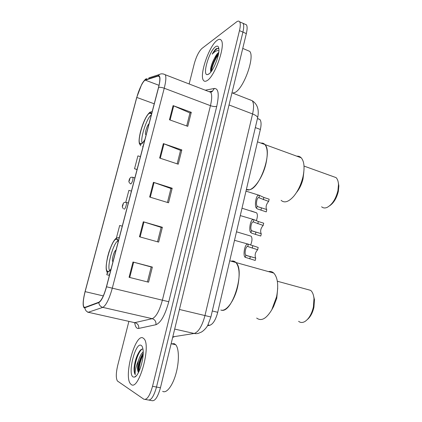 <?xml version="1.0" encoding="UTF-8"?>
<svg xmlns="http://www.w3.org/2000/svg" width="422" height="422" viewBox="0 0 422 422"><rect width="100%" height="100%" fill="white"/><g stroke="black" fill="none" stroke-linecap="round" stroke-linejoin="round"><path stroke-width="0.63" d="M258.153 118.735L259.963 119.563C261.271 121.394 261.408 124.696 260.369 129.464L217.72 312.301C215.705 319.855 213.041 324.191 209.723 325.315L207.55 325.7M149.235 400.156L151.646 400.583C154.821 401.591 157.754 397.324 160.45 387.771L246.337 33.602C247.329 29.313 247.371 26.391 246.453 24.829L244.813 24.107M145.3 399.46L147.753 399.892C150.881 400.895 153.798 396.611 156.499 387.037L242.914 32.114C243.916 27.82 243.969 24.893 243.067 23.337L241.453 22.624M131.237 384.521C138.632 391.078 151.282 346.172 144.134 338.903L142.873 337.885C135.103 333.733 123.556 376.107 130.445 383.777L131.237 384.521C138.632 391.078 151.282 346.172 144.134 338.903L142.873 337.885C135.103 333.733 123.556 376.107 130.445 383.777L131.237 384.521M207.06 80.623C214.687 76.751 225.786 45.471 221.281 40.317C220.347 38.961 218.955 38.972 217.114 40.338C209.138 45.787 199.131 75.153 203.43 80.317C204.243 81.515 205.456 81.615 207.06 80.623C214.687 76.751 225.786 45.471 221.281 40.317C220.347 38.961 218.955 38.972 217.114 40.338C209.138 45.787 199.131 75.153 203.43 80.317C204.243 81.515 205.456 81.615 207.06 80.623M84.395 307.58L83.788 306.984C82.791 304.278 83.24 299.161 85.133 291.634L136.802 97.435C138.87 89.469 143.163 80.649 145.305 80.143L158.166 76.076L159.426 76.704C160.16 78.508 159.848 82.105 158.493 87.496L106.428 286.765C103.97 295.484 101.459 300.633 98.901 302.199L84.395 307.58M84.294 307.96L98.811 302.606C101.433 301.002 104.007 295.732 106.529 286.786L158.619 87.401C160.518 79.452 160.402 75.554 158.282 75.702L145.411 79.79C144.382 80.18 143.105 81.794 141.592 84.643L136.702 97.514L85.054 291.618C82.796 300.844 82.543 306.288 84.294 307.96M147.753 399.892C150.881 400.895 153.798 396.611 156.499 387.037L242.914 32.114C243.916 27.82 243.969 24.893 243.067 23.337L246.453 24.829M128.842 321.553L117.706 365.431C115.955 372.985 115.855 378.17 117.395 380.982L143.833 399.201C146.925 400.198 149.821 395.894 152.537 386.299L239.474 30.621C240.487 26.317 240.551 23.389 239.664 21.838C238.984 20.836 237.945 20.863 236.547 21.912L201.943 48.451C198.889 51.368 196.341 56.437 194.294 63.664L189.14 83.967M173.094 105.616L191.287 112.315L187.764 126.336L169.465 119.779L173.094 105.616L173.711 105.864L170.092 120.001M143.306 221.777L162.38 227.279L158.651 242.112L139.46 236.774L143.306 221.777L143.96 221.972L140.12 236.958M132.988 262.009L152.368 267.079L148.565 282.202L129.069 277.301L132.988 262.009L133.653 262.189L129.739 277.47M163.356 143.601L181.835 149.921L178.242 164.2L159.653 158.034L163.356 143.601L163.984 143.833L160.291 158.245M153.429 182.315L172.197 188.233L168.536 202.787L149.652 197.027L153.429 182.315L154.067 182.531L150.301 197.222M122.264 226.16L119.679 225.485L116.345 238.193M106.777 274.738L109.398 275.392L106.777 274.738L107.346 272.565M140.436 156.604L137.91 155.882L134.539 168.753L137.05 169.554M131.427 191.087L128.874 190.385L125.772 202.222M172.197 188.233L170.931 188.587M167.439 202.454L170.942 188.523L154.067 182.531M181.835 149.921L180.526 150.469M177.161 163.841L180.547 150.39L163.984 143.833M152.368 267.079L151.187 267.01M147.431 281.917L151.192 266.989L133.653 262.189M162.38 227.279L161.151 227.426M157.533 241.801L161.162 227.384L143.96 221.972M191.287 112.315L189.942 113.059M186.698 125.951L189.969 112.964L173.711 105.864M134.539 168.753L137.076 169.465M162.655 391.336C166.468 393.747 172.593 385.861 175.948 373.734C179.35 361.638 179.123 348.466 175.7 344.727L174.191 343.64L171.554 343.835M142.942 349.094C142.024 348.888 141.006 349.437 139.898 350.745C136.76 355.197 134.813 360.995 134.064 368.137C133.996 371.307 134.391 373.481 135.262 374.662L135.272 374.673C134.782 371.476 135.852 366.707 138.485 360.367C137.171 366.18 137.161 370.242 138.453 372.547M138.485 360.367C139.793 356.337 141.359 353.515 143.179 351.901M138.5 372.457L138.078 368.322C138.606 362.519 140.304 357.503 143.179 353.277M133.12 376.978L134.523 377.104C138.854 376.271 144.498 357.761 142.984 349.369C142.641 347.1 141.987 345.739 141.022 345.296C135.393 342.078 127.338 374.108 133.12 376.978M135.272 374.673L135.262 374.662C132.698 371.276 136.886 352.924 142.04 349.121M139.033 371.355C139.112 366.001 140.473 360.467 143.116 354.76M134.064 368.137C134.792 361.538 136.675 355.815 139.714 350.977M138.511 372.431L138.516 369.767C138.943 364.033 140.5 358.605 143.174 353.488M232.675 260.981L231.156 261.192C232.986 260.675 234.579 261.123 235.94 262.526L232.675 260.981M220.833 310.049L221.239 310.149C232.105 313.915 245.483 270.581 235.94 262.526C239.448 266.984 240.034 274.986 237.691 286.538C234.59 300.664 226.166 312.09 220.833 310.049M118.139 241.943L117.596 239.918L116.425 239.153C111.93 238.836 103.759 266.176 106.956 270.871L107.921 271.626C108.797 271.684 109.862 270.745 111.118 268.809M109.593 270.544C106.719 266.403 113.476 242.508 117.954 240.893M115.976 250.225C114.373 250.162 111.513 259.783 112.658 261.397L112.985 261.666M256.671 318.061C261.302 321.538 266.34 318.774 271.789 309.774L276.574 296.777C278.71 285.483 277.776 277.586 273.767 273.081C272.232 271.652 270.465 271.161 268.476 271.604M271.789 309.774L273.62 306.477L276.753 298.285L277.708 288.157M298.618 321.321C300.48 322.819 302.621 322.856 305.043 321.437C308.973 318.742 311.763 313.915 313.409 306.952L313.989 298.554C313.609 294.725 312.507 291.998 310.676 290.368L306.567 289.239M307.316 319.565C310.444 316.917 312.655 312.802 313.942 307.211L314.459 299.694L313.356 295.031M232.68 93.077L234.917 92.481C243.541 88.878 255.11 56.965 249.718 51.363L247.086 50.25M218.744 52.423L218.496 52.581C217.256 53.51 215.974 55.303 214.656 57.956L218.628 53.23M218.86 48.688L216.449 48.572C215.114 49.58 213.711 51.431 212.234 54.132C214.133 52.043 215.885 50.872 217.494 50.619L218.897 50.835M208.69 74.108C212.994 71.729 219.577 55.736 218.897 49.137C218.628 46.177 217.499 45.381 215.515 46.747C209.09 50.967 201.922 75.881 207.513 74.594L208.69 74.108M214.656 57.956C212.461 61.918 211.116 65.61 210.61 69.018L210.763 72.03M212.234 54.132C214.608 50.503 216.676 48.567 218.427 48.335M211.406 71.271C212.282 65.785 214.608 60.235 218.374 54.628M210.694 71.861L210.789 70.87C211.849 64.751 214.46 58.874 218.622 53.256M246.379 189.436L249.233 189.773C259.773 188.982 272.802 151.698 264.937 144.561C263.866 143.348 262.547 142.868 260.986 143.121C262.547 142.868 263.866 143.348 264.937 144.561C267.569 148.017 267.928 154.273 266.018 163.319C262.653 178.902 251.718 192.981 246.379 189.436M151.509 114.225L151.282 113.634L149.388 113.27C144.651 115.85 137.092 139.397 139.724 143.311L141.396 143.791C142.404 143.237 143.58 141.787 144.915 139.455M142.246 143.153C139.787 139.392 146.819 117.495 151.308 114.984M148.977 123.904C147.299 124.843 144.651 133.115 145.595 134.47L146.17 134.655M281.126 200.339C284.439 203.293 288.653 201.927 293.754 196.251C297.953 191.119 301.002 184.725 302.912 177.071L303.07 176.37C304.832 167.518 304.209 161.325 301.202 157.791C299.989 156.551 298.533 156.019 296.835 156.198M296.587 192.4C299.541 188.782 301.683 184.298 303.012 178.949L303.824 171.939M321.633 206.78C323.125 208.12 324.972 208.315 327.171 207.376C332.214 204.591 335.801 199.02 337.922 190.665L338.491 184.588C338.333 181.376 337.521 179.044 336.044 177.599L332.642 176.375M329.688 205.757C333.813 202.882 336.703 198.066 338.354 191.314L338.866 185.875L338.228 182.183M250.599 245.092C252.219 241.099 252.403 238.135 251.164 236.199L239.97 232.844M250.884 210.858L256.618 212.846C257.726 214.471 257.626 217.103 256.323 220.748M246.306 209.539L245.915 209.46M257.673 249.734L247.603 246.48C245.72 246.095 244.227 253.949 245.831 255.015L246.659 255.616L255.663 258.079C254.561 255.183 255.231 252.403 257.673 249.734L258.185 247.456L248.321 244.164L234.516 240.313M255.753 258.164L255.236 260.453L245.298 257.32C242.697 256.565 244.538 243.679 247.698 244.18M263.191 225.432L253.163 221.925C251.322 221.55 249.993 229.183 251.491 230.365L252.303 231.029L261.144 233.635C260.1 230.855 260.78 228.123 263.191 225.432L263.703 223.185L258.333 221.518L253.954 219.64L240.282 215.584M261.297 233.767L260.785 236.03L251.797 233.234L250.969 232.638C248.537 231.678 250.14 219.134 253.226 219.614M268.645 201.415L258.67 197.644C256.871 197.285 255.69 204.717 257.088 205.999L257.879 206.727L266.562 209.486C265.57 206.817 266.266 204.127 268.645 201.415L269.152 199.195L263.834 197.449L259.519 195.402L245.984 191.14M266.773 209.655L266.266 211.891L257.378 208.911L256.571 208.252C254.297 207.102 255.69 194.853 258.702 195.323M207.988 324.914L209.723 325.315M212.298 310.982L217.72 312.301M255.326 127.581L260.369 129.464M160.45 387.771L152.537 386.299M246.337 33.602L239.474 30.621M172.793 336.861L194.167 333.47L174.682 329.076M257.525 118.207L210.889 317.001L207.766 325.315C206.4 328.079 202.454 332.077 200.192 332.531C198.303 333.607 196.293 333.918 194.167 333.47C198.546 332.024 202.149 326.053 204.971 315.556L179.44 309.463M210.889 317.001L204.971 315.556L252.572 113.956L229.035 104.957M252.256 100.737C257.525 104.234 259.319 109.91 257.631 117.764C257.489 116.519 255.801 115.248 252.572 113.956C253.986 107.568 253.88 103.163 252.256 100.737L231.979 92.803M249.734 99.645L250.89 100.204M174.608 336.592L172.667 337.389M85.133 291.634L103.295 295.917M158.619 87.401C160.091 87.154 161.969 87.428 164.242 88.235L112.315 288.131C109.235 299.077 106.059 305.491 102.804 307.374L87.871 312.391M134.238 322.761L152.215 318.679C156.066 317.012 159.453 310.866 162.37 300.242L210.451 105.669C211.986 99.117 212.092 94.665 210.757 92.318L212.224 91.553L214.35 88.451C218.501 88.446 219.303 94.396 216.755 106.307L168.784 301.725C165.113 315.07 160.835 322.735 155.945 324.718L138.722 328.427C136.638 328.749 135.304 326.892 134.729 322.846M84.938 307.928C85.218 310.249 86.463 311.731 88.673 312.37L135.23 322.788C137.846 323.663 139.012 325.547 138.722 328.427M168.784 301.725L106.529 286.786M163.588 74.014L165.334 74.773C166.284 77.031 165.92 81.52 164.242 88.235L210.451 105.669C213.215 106.613 215.315 106.824 216.755 106.307M158.282 75.702L159.474 74.472L148.855 77.891M155.945 324.718C156.235 321.638 154.99 319.623 152.215 318.679L102.804 307.374C100.452 306.683 99.117 305.095 98.811 302.606M145.411 79.79L146.529 78.64C145.532 78.988 144.203 80.428 142.541 82.96M205.282 90.203L214.35 88.451M210.14 91.653L212.219 91.136L209.628 91.611M158.166 76.076L159.331 76.524M145.305 80.143L159.015 85.323M136.802 97.435L154.23 103.801M118.218 241.648C117.96 239.77 117.379 238.857 116.488 238.915C111.223 238.673 102.456 271.932 107.858 271.868C108.728 271.926 109.789 271.008 111.044 269.109M107.563 271.52L107.494 271.008M118.84 237.528L119.284 237.57M109.704 274.226L109.235 274.263M210.673 69.651L210.509 70.485M151.582 113.945C151.181 112.695 150.469 112.394 149.446 113.049C143.385 116.456 135.13 147.79 141.338 144.018C142.341 143.464 143.512 142.035 144.841 139.735M140.257 143.891L140.225 143.48M143.185 146.086L142.652 146.429M126.014 202.323L126.384 202.439C127.043 203.357 125.265 209.08 124.295 209.138L124.057 209.054M122.644 206.189L123.245 203.905L122.644 206.189M132.629 177.224L132.983 177.34C133.094 179.899 132.392 182.109 130.889 183.971L130.583 183.855M129.253 181.022L129.844 178.764L129.253 181.022M245.298 257.32L245.831 255.015M247.793 246.453L248.321 244.164M252.245 248.147L252.767 245.868M249.787 258.902L250.309 256.613M250.969 232.638L251.491 230.365M253.432 221.903L253.954 219.64M257.816 223.771L258.333 221.518M255.389 234.4L255.906 232.132M256.571 208.252L257.088 205.999M259.008 197.638L259.519 195.402M263.323 199.68L263.834 197.449M260.923 210.182L261.434 207.94M257.436 118.598L259.963 119.563M83.788 306.984L85.487 307.369M210.757 92.318L165.334 74.773C163.045 73.618 161.093 73.518 159.474 74.472M239.664 21.838L243.067 23.337M136.38 375.707L134.523 377.104M175.7 344.727L171.126 343.74M138.516 369.767L138.078 368.322M119.21 237.839L117.353 237.744C114.921 238.193 112.099 243.025 108.871 252.229L107.647 256.676C106.602 261.904 106.101 265.543 106.149 267.595C106.323 270.718 106.951 272.623 108.021 273.308M273.767 273.081L229.737 260.796M113.033 261.492L112.658 261.397M277.338 281.231L310.676 290.368M314.459 299.694L313.989 298.554M276.753 298.285L276.268 298.08M209.143 73.776L207.513 74.594M249.718 51.363L242.745 48.409M210.61 69.023L210.789 70.87M152.2 111.572L149.937 112.22C146.935 114.81 143.443 120.739 140.352 132.223C138.532 140.732 139.112 141.729 139.355 143.517L140.753 145.87M141.301 143.839L139.724 143.311M301.202 157.791L257.483 141.839M146.154 134.665L145.595 134.47M304.019 166.078L336.044 177.599M338.866 185.875L338.491 184.588M303.012 178.949L302.912 177.071M251.164 236.199L236.499 231.805M128.309 203.014L126.384 202.439C124.828 202.291 124.079 202.344 124.142 202.607C123.672 202.618 123.113 203.599 122.47 205.551C122.111 206.643 122.406 207.661 123.356 208.605M256.618 212.846L242.001 208.22M134.861 177.931L132.983 177.34C131.437 177.166 130.662 177.235 130.641 177.551C129.744 178.263 129.195 179.408 128.984 180.996C128.578 181.576 129.048 182.494 130.393 183.755M246.2 255.379L255.663 258.079M252.003 230.866L261.144 233.635M257.758 206.659L266.562 209.486"/></g></svg>
